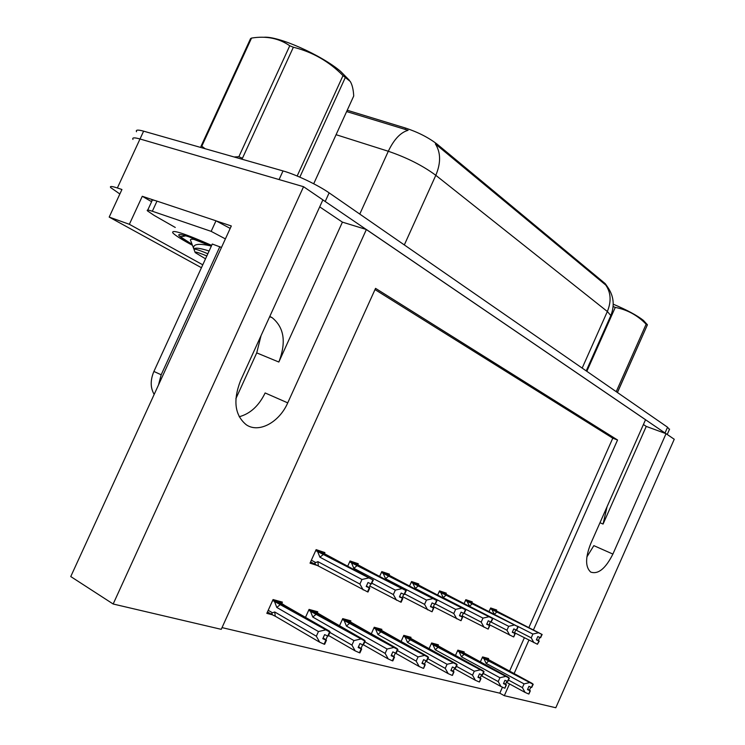 <?xml version="1.0" encoding="UTF-8"?>
<svg xmlns="http://www.w3.org/2000/svg" width="745" height="745" viewBox="0 0 745 745"><rect width="100%" height="100%" fill="white"/><g stroke="black" fill="none" stroke-linecap="round" stroke-linejoin="round"><path stroke-width="1.12" d="M607.082 506.656L603.077 524.061L646.25 426.41L666.049 433.674L674.244 439.261L555.807 707.75L504.318 695.681L509.524 683.938M261.048 335.623L256.727 352.888L235.876 398.677M319.689 206.868L342.411 222.14L278.835 362.033C286.434 342.234 284.19 327.437 272.083 317.631L269.792 316.429M347.226 110.251L405.634 128.084C418.113 132.219 428.654 137.62 437.268 144.279L605.247 283.649L607.585 286.983M119.861 193.989L110.698 187.591C109.562 186.026 111.787 186.148 117.365 187.973L140.004 138.989C134.333 137.387 131.986 137.527 132.964 139.427C131.986 137.527 134.333 137.387 140.004 138.989L303.56 186.706L322.883 199.874L240.439 380.872C232.868 400.689 234.815 415.328 246.288 424.78C258.878 433.497 279.338 422.275 287.728 402.868L366.382 229.507L645.543 419.705L590.683 543.748C585.253 557.67 585.263 567.113 590.72 572.076C598.198 574.609 605.592 568.612 612.893 554.075L666.049 433.674M239.201 416.753C250.255 413.754 258.897 405.82 265.136 392.96L287.728 402.868M643.419 424.51L646.25 426.41M342.411 222.14L366.382 229.507M151.608 201.699L142.276 196.28L154.848 200.47M216.208 220.93L231.313 225.968L70.756 576.556L113.165 604.009L303.56 186.706M202.77 264.82L129.36 224.301L142.276 196.28M129.36 224.301L109.189 217.093L201.439 267.716M117.365 187.973L121.938 189.5L109.189 217.093M533.457 629.879L617.549 439.997L375.554 288.362L221.246 629.339L113.165 604.009M514.069 673.666L528.922 640.123M222.029 627.607L499.802 693.185L504.318 695.681M528.875 627.551L612.772 438.181L375.005 289.582M612.772 438.181L617.549 439.997M499.802 693.185L502.456 687.179M509.533 671.226L524.35 637.776M281.908 603.18L282.392 602.109L273.061 599.557L266.831 613.359L272.298 614.774M317.323 612.828L317.78 611.803L309.063 609.41L305.487 617.363M381.459 630.307L381.887 629.348L374.232 627.253L371.196 634.042M410.588 638.251L411.007 637.32L403.818 635.355L400.996 641.659M438.004 645.719L438.405 644.825L431.634 642.972L429.018 648.839M463.837 652.76L464.228 651.894L457.84 650.143L455.4 655.628M350.429 621.851L350.876 620.855L342.719 618.629L339.422 625.958M488.236 659.409L488.608 658.561L482.574 656.913L480.292 662.063M324.457 553.6L324.913 552.585L316.131 549.642L310.032 563.164L317.733 565.623M357.824 564.71L358.261 563.732L350.048 560.985L347.701 566.209M418.364 584.862L418.774 583.95L411.547 581.538L409.526 586.045M445.92 594.035L446.311 593.15L439.513 590.878L437.632 595.087M471.855 602.677L472.237 601.82L465.83 599.678L464.079 603.618M389.058 575.112L389.486 574.162L381.785 571.592L379.615 576.434M496.338 610.825L496.701 609.997L490.657 607.976L489.009 611.664M612.893 554.075L593.839 545.638L586.864 556.953M322.864 199.911L665.928 433.627M136.521 131.735C135.571 129.788 137.937 129.593 143.617 131.167L140.004 138.989L279.077 179.564L283.026 170.931C295.69 174.423 318.152 185.123 329.132 192.862L667.557 427.22L669.401 429.53M610.36 316.634L610.835 315.563L607.352 311.503C611.459 301.455 610.937 292.655 605.787 285.084L435.378 143.925C440.835 152.52 440.975 162.978 435.806 175.308C422.834 165.679 407.003 157.661 388.303 151.263C393.975 139.399 400.577 132.405 408.102 130.291L346.63 111.564M143.617 131.167L283.026 170.931M490.312 608.74L541.811 634.386L540.349 637.673L537.834 636.556L536.381 639.843L539.24 641.072L536.521 639.517M490.555 608.199L542.155 634.498L490.787 608.013M539.24 641.072L537.443 644.257L538.896 640.97M514.534 632.729L537.443 644.257M541.811 634.386L490.424 608.488M517.328 626.135L532.889 634.051L531.213 637.841L515.773 629.935M491.961 609.568L494.27 614.346M539.762 637.413L538.402 640.476M540.451 637.673L542.155 634.498M532.889 634.051L538.281 632.812M533.914 642.684L531.213 637.841M496.989 611.878L494.307 614.364M541.894 634.414L540.349 637.673M540.609 637.757L542.062 634.47M482.248 657.649L532.954 684.217L482.415 657.286M532.954 684.217L531.511 687.467L528.941 686.341L527.507 689.6L529.984 690.699L528.894 694.033L530.328 690.783L527.711 689.116M532.861 684.189L531.427 687.439M533.206 684.283L531.679 687.505L533.206 684.283L532.06 683.342L484.65 657.481M482.928 657.015L533.122 684.255M483.859 658.515L486.131 663.395L524.052 683.882L529.378 682.644M488.822 660.824L486.131 663.395M506.442 682.262L525.067 692.403L522.403 687.626L508.509 680.073M524.052 683.882L522.403 687.626M525.067 692.403L528.55 693.949M530.812 687.169L529.518 690.093M465.485 600.461L517.887 626.666L516.387 630.056L513.789 628.901L512.29 632.291L515.242 633.557L512.439 631.946M465.737 599.883L518.25 626.787L466.221 599.809M515.242 633.557L513.743 636.947L514.879 633.446M489.158 624.58L513.38 636.835M517.887 626.666L465.597 600.2M467.162 601.317L469.499 606.272L508.686 626.331L506.954 630.223L490.89 621.954M515.829 629.814L514.432 632.961M516.49 630.056L518.25 626.787M508.686 626.331L514.246 625.046M509.738 635.215L506.954 630.223M472.33 603.692L469.499 606.272M517.98 626.703L516.387 630.056M516.657 630.14L518.157 626.759M439.15 591.688L492.482 618.48L490.927 621.973L488.245 620.781L486.699 624.273L489.763 625.586L486.867 623.891M439.429 591.064L492.864 618.601L440.183 591.102M489.763 625.586L488.208 629.078L489.372 625.465M462.161 615.901L487.826 628.957M492.482 618.48L439.28 591.4M440.863 592.564L443.21 597.648L482.983 618.117L481.196 622.131L464.303 613.386M490.415 621.74L488.981 624.981M492.575 618.508L491.029 622L492.864 618.601M482.983 618.117L488.729 616.804M484.064 627.29L481.196 622.131M446.18 595.004L443.21 597.648M491.216 622.056L492.771 618.573M411.175 582.366L465.448 609.755L463.837 613.359L461.071 612.129L459.469 615.733L462.645 617.093L459.646 615.323M411.473 581.687L465.858 609.894L412.544 581.873M462.645 617.093L461.043 620.697L462.235 616.962M433.394 606.626L460.634 620.566M465.448 609.755L411.315 582.059M412.926 583.27L415.282 588.485L455.633 609.382L453.789 613.526L435.536 604.018M463.381 613.154L461.9 616.497M463.958 613.359L465.858 609.894M455.633 609.382L461.565 608.032M456.75 618.844L453.789 613.526M418.392 585.784L415.282 588.485M465.55 609.792L463.837 613.359M464.144 613.461L465.755 609.857M457.505 650.897L509.086 678.08L457.681 650.506M509.086 678.08L507.606 681.433L504.952 680.269L503.471 683.621L506.032 684.757L504.914 688.194L506.395 684.841L503.695 683.109M508.993 678.062L507.513 681.405M509.357 678.155L507.783 681.47L509.357 678.155L508.248 677.196L460.196 650.785M460.419 651.717L509.263 678.127M460.438 651.679L458.38 650.292M459.144 651.791L461.434 656.792L499.914 677.736L505.408 676.469M464.247 654.157L461.434 656.792M481.205 675.668L500.957 686.518L498.209 681.591L483.272 673.415M499.914 677.736L498.209 681.591M500.957 686.518L504.542 688.101M506.935 681.154L505.604 684.152M431.29 643.745L483.766 671.571L431.476 643.317M483.766 671.571L482.239 675.026L479.491 673.825L477.964 677.279L480.6 678.453L479.463 681.992L480.991 678.546L478.206 676.73M483.663 671.552L482.136 674.998M484.054 671.645L482.425 675.072L484.054 671.645L482.983 670.686L434.298 643.699M434.4 644.621L483.952 671.627M434.419 644.574L432.37 643.168M432.966 644.658L435.257 649.789L474.295 671.217L479.966 669.904M438.2 647.098L435.257 649.789M454.376 668.638L475.366 680.26L472.535 675.184L456.452 666.309M474.295 671.217L472.535 675.184M475.366 680.26L479.072 681.899M481.605 674.765L480.236 677.848M403.464 636.146L456.843 664.652L403.669 635.69M456.843 664.652L455.26 668.218L452.429 666.98L450.846 670.537L453.575 671.748L452.401 675.408L453.984 671.85L451.107 669.941M456.741 664.633L455.158 668.191M457.151 664.736L455.465 668.265L457.151 664.736L456.126 663.767L406.826 636.174M406.779 637.087L457.048 664.708M406.798 637.04L404.777 635.615M405.168 637.096L407.468 642.367L447.065 664.289L452.913 662.938M410.56 639.601L407.468 642.367M425.823 661.122L448.164 673.61L445.24 668.377L427.891 658.72M447.065 664.289L445.24 668.377M448.164 673.61L451.992 675.305M454.674 667.976L453.267 671.143M373.869 628.072L428.17 657.286L374.092 627.569M428.17 657.286L426.531 660.964L423.598 659.688L421.959 663.357L424.78 664.605L423.588 668.386L425.218 664.717L422.247 662.715M428.058 657.258L426.419 660.936M428.496 657.369L426.745 661.011L428.496 657.369L427.528 656.392L377.631 628.184M377.417 629.078L428.384 657.341M377.436 629.031L375.452 627.588M375.61 629.041L377.92 634.461L418.057 656.904L424.101 655.507M381.151 631.63L377.92 634.461M395.362 653.076L419.193 666.533L416.176 661.122L397.43 650.59M418.057 656.904L416.176 661.122M419.193 666.533L423.141 668.284M425.991 660.74L424.538 664M221.47 247.461L212.297 244.025L153.898 371.448C150.229 380.192 150.322 387.847 154.178 394.403M243.969 373.133L249.817 360.291M219.859 246.669L161.181 374.782L158.517 384.914M175.261 227.458L154.103 215.38L147.408 210.826C146.588 209.727 148.227 209.867 152.334 211.245L211.152 231.36L215.994 220.799L156.99 201.131C152.874 199.781 151.216 199.688 152.008 200.833L147.743 210.09M230.196 228.417L215.994 220.799M225.39 238.894L211.152 231.36M185.905 235.792C178.949 237.506 181.184 235.709 180.299 236.724L192.07 244.313C175.438 234.731 174.349 232.207 188.811 236.761L211.412 245.962M192.452 245.31L186.855 242.237C179.21 237.916 174.526 234.777 172.784 232.84C171.22 229.153 184.183 233.334 211.682 245.375M263.87 37.259C278.174 35.834 321.467 55.065 340.567 71.343L349.433 80.339M297.162 176.016L343.007 75.618L345.317 77.508L299.825 177.152M313.71 183.764L353.717 96.021C353.4 89.633 352.245 84.781 350.252 81.447L345.317 77.508M190.478 240.318C190.189 239.313 191.344 239.015 193.942 239.415L210.984 245.98C198.468 243.121 192.704 244.034 193.672 248.728M205.518 258.822L195.209 252.602C194.501 251.344 198.366 252.471 206.821 255.973M194.1 249.677C193.365 248.243 197.947 249.603 207.846 253.747M234.098 156.971L238.856 156.729L242.451 158.257L293.362 47.233L289.758 45.762C278.965 38.265 266.226 35.704 251.54 38.079L201.802 146.197L205.099 148.702M251.54 38.079L250.553 38.619L200.945 146.439L201.802 146.197M238.856 156.729L289.758 45.762M343.007 75.618C329.039 61.444 312.49 51.982 293.362 47.233M209.103 251C199.772 248.038 194.743 247.415 194.017 249.137M613.237 304.193C626.908 309.939 636.975 315.349 643.429 320.406L647.424 324.773L617.382 392.475M616.217 391.665L646.139 324.215L647.256 325.127M617.447 392.513L647.424 324.783M613.135 306.512L615.258 307.415L586.837 371.317M646.139 324.215C637.524 315.275 627.234 309.678 615.258 307.415M381.403 572.439L436.626 600.461L434.959 604.186L432.1 602.91L430.442 606.635L433.739 608.041L430.638 606.197M381.729 571.713L437.064 600.61L383.144 572.048M433.739 608.041L432.081 611.766L433.301 607.911M402.682 596.698L431.644 611.626M436.626 600.461L381.552 572.113M383.191 573.371L385.547 578.725L426.475 600.079L424.566 604.353L404.824 593.989M434.568 604.009L433.031 607.445M435.089 604.186L437.064 600.61M426.475 600.079L432.612 598.682M427.63 609.848L424.566 604.353M388.815 575.96L385.547 578.725M436.738 600.498L434.959 604.186M435.294 604.288L436.952 600.572M349.656 561.86L405.829 590.534L404.107 594.38L401.145 593.067L399.422 596.913L402.859 598.375L399.637 596.428M350.01 561.069L406.304 590.683L351.817 561.572M402.859 598.375L401.136 602.221L400.661 602.081L402.384 598.226M369.809 586.045L400.661 602.081M405.829 590.534L349.815 561.497M351.482 562.81L353.828 568.323L395.325 590.124L393.341 594.547L371.941 583.233M403.781 594.24L402.198 597.779M404.246 594.38L406.304 590.683M395.325 590.124L401.676 588.69M396.508 600.228L393.341 594.547M357.274 565.483L353.828 568.323M405.951 590.571L404.107 594.38M404.461 594.491L406.183 590.645M315.722 550.555L372.854 579.899L371.075 583.884L368.002 582.515L366.214 586.501L369.79 588.029L366.447 585.98M316.113 549.689L373.366 580.066L318.366 550.397M317.584 551.533L319.922 557.204L361.958 579.48L359.91 584.052L317.919 561.655L314.818 562.95L315.424 564.477L367.499 591.847L369.287 587.87M369.79 588.029L368.002 592.005L367.499 591.847M372.854 579.899L315.899 550.155M370.824 583.773L369.185 587.433M371.215 583.884L373.366 580.066M317.919 561.655L318.329 565.893M361.958 579.48L368.551 577.98M363.188 589.938L359.91 584.052M323.563 554.289L319.922 557.204M372.984 579.945L371.075 583.884M371.448 584.005L373.236 580.02M342.337 619.468L397.56 649.426L342.579 618.927M397.56 649.426L395.865 653.216L392.829 651.894L391.134 655.693L394.049 656.988L392.354 660.787L392.82 660.899L394.524 657.099L391.442 654.995M397.439 649.389L395.744 653.188M397.914 649.51L396.098 653.272L397.914 649.51L397.01 648.523L346.537 619.672M346.146 620.557L397.793 649.482M346.164 620.501L347.449 620.846L344.218 619.039M344.125 620.464L346.416 626.042L387.093 649.016L393.351 647.582M349.824 623.127L346.416 626.042M363.513 644.853L388.266 658.971L385.137 653.384L364.864 641.855M387.093 649.016L385.137 653.384M388.266 658.971L392.354 660.787M394.049 656.988L394.524 657.099M395.381 653.03L393.882 656.382M308.681 610.276L364.827 641.007L308.942 609.689M364.827 641.007L363.066 644.937L359.91 643.568L358.149 647.498L361.176 648.83L359.416 652.76L359.919 652.881L361.679 648.96L358.494 646.735M364.696 640.979L362.936 644.9M365.199 641.11L363.309 645.002L365.199 641.11L364.37 640.113L313.366 610.593M312.76 611.449L365.069 641.072M312.788 611.394L314.157 611.766L310.888 609.913M310.497 611.31L312.779 617.056L353.968 640.588L360.459 639.098M316.374 614.057L312.779 617.056M328.573 635.532L355.179 650.888L351.947 645.105L329.951 632.458M353.968 640.588L351.947 645.105M355.179 650.888L359.416 652.76M361.176 648.83L361.679 648.96M362.647 644.779L361.101 648.225M272.661 600.442L329.718 631.993L272.949 599.8M329.718 631.993L327.893 636.053L324.615 634.638L322.79 638.707L325.928 640.095L324.103 644.164L324.643 644.295L326.468 640.225L323.162 637.869M329.579 631.956L327.753 636.025M330.119 632.095L328.154 636.128L330.119 632.095L329.392 631.089L284.841 605.508L277.894 600.88M277.047 601.718L329.979 632.058M277.075 601.653L278.546 602.053L275.24 600.153M274.514 601.513L276.786 607.436L318.45 631.546L325.183 630.009M280.576 604.353L276.786 607.436M275.24 616.199L319.698 642.218L316.346 636.221L274.728 611.98L275.24 616.199L273.154 615.249L271.478 613.806L272.493 612.8L268.209 610.295M274.728 611.98L272.493 612.8M318.45 631.546L316.346 636.221M319.698 642.218L324.103 644.164M325.928 640.095L326.468 640.225M327.558 635.932L325.956 639.489M603.077 524.061L599.976 522.729M278.835 362.033L256.727 352.888M347.431 110.316L346.835 111.629M605.247 283.649L604.912 284.394M405.634 128.084L405.019 129.434M437.268 144.279L436.849 145.191M582.171 368.086L607.352 311.503L435.806 175.308L404.321 244.928M359.779 214.085L388.303 151.263L336.079 134.696M329.132 192.862L325.22 201.467M667.557 427.22L665.015 432.975M152.334 211.245L156.99 201.131M161.181 374.782L153.898 371.448M310.6 561.916L315.591 564.589M315.675 562.503L311.373 560.203M272.083 317.631L269.671 316.7M607.203 286.48C613.694 295.42 614.914 305.115 610.835 315.563L586.222 370.898M669.578 429.111L667.222 434.475M195.05 252.192L194.073 249.594M193.458 247.983L190.804 240.952M315.703 564.663L310.59 561.916M272.428 614.849L267.464 611.952"/></g></svg>
